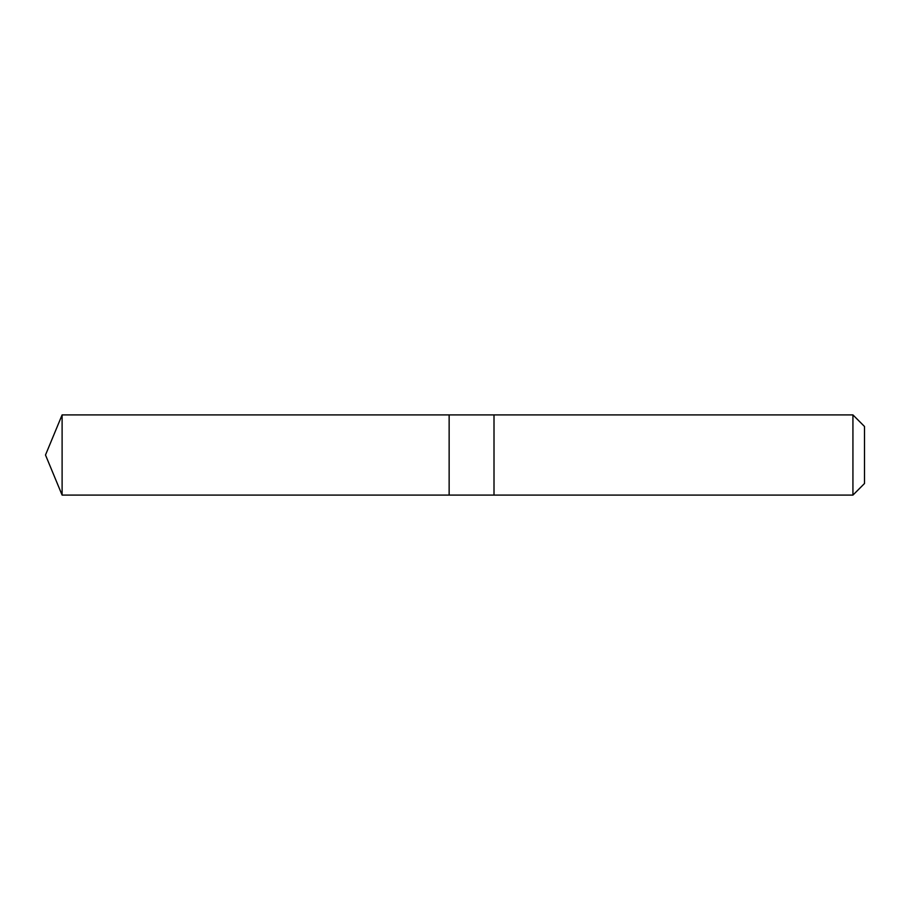 <?xml version="1.0" encoding="UTF-8"?>
<svg xmlns="http://www.w3.org/2000/svg" width="910" height="910" viewBox="0 0 910 910"><rect width="100%" height="100%" fill="white"/><g stroke="black" fill="none" stroke-linecap="round" stroke-linejoin="round"><path stroke-width="1.36" d="M449.142 436.868L449.142 414.914L62.108 414.903L62.108 495.097L449.142 495.085L449.142 414.914L494.005 414.914L494.005 495.085L449.142 495.085L449.142 436.868M494.005 414.903L494.005 495.097L852.932 495.097L852.932 414.903L494.005 414.903M852.932 414.903L864.5 426.483L864.5 483.517L852.932 495.097M449.142 495.085L62.108 495.097L45.5 455L62.108 495.097M45.5 455L62.108 414.903"/></g></svg>
